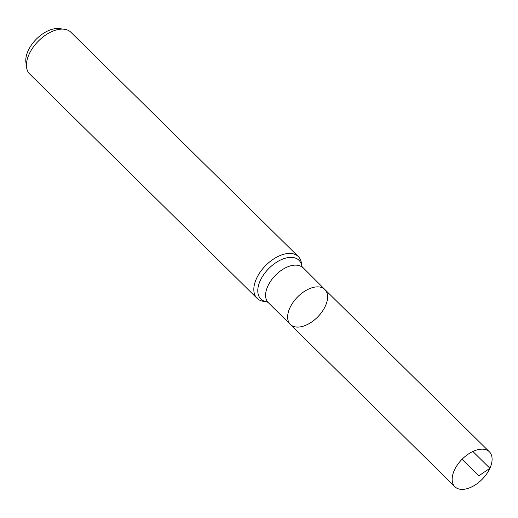 <?xml version="1.0" encoding="UTF-8"?>
<svg xmlns="http://www.w3.org/2000/svg" width="518" height="518" viewBox="0 0 518 518"><rect width="100%" height="100%" fill="white"/><g stroke="black" fill="none" stroke-linecap="round" stroke-linejoin="round"><path stroke-width="0.78" d="M301.871 266.479L324.857 289.504A24.547 14.187 134.6 0 0 307.057 289.84A24.547 14.187 134.6 0 0 289.834 307.97A24.547 14.187 134.6 0 0 290.378 324.456A24.547 14.187 134.6 0 0 317.715 316.945A24.547 14.187 134.6 0 0 324.857 289.504A24.547 14.187 134.6 0 0 307.057 289.84A24.547 14.187 134.6 0 0 289.834 307.97A24.547 14.187 134.6 0 0 290.378 324.456L454.888 486.745A24.547 14.187 134.6 0 0 472.688 486.408A24.547 14.187 134.6 0 0 489.905 468.278A24.547 14.187 134.6 0 0 489.368 451.793A24.547 14.187 134.6 0 0 471.568 452.13A24.547 14.187 134.6 0 0 454.344 470.26A24.547 14.187 134.6 0 0 454.888 486.745M298.31 256.578L70.914 32.258A29.345 16.958 134.6 0 0 64.18 29.215L59.169 28.619A25.952 14.996 134.6 0 0 28.101 50.829A25.952 14.996 134.6 0 0 25.9 62.341L26.567 67.346A29.345 16.958 134.6 0 0 29.701 74.035L257.096 298.355A29.345 16.958 134.6 0 0 263.83 301.398L266.899 301.767A27.169 15.702 134.6 0 1 260.211 280.717A27.169 15.702 134.6 0 1 283.812 258.67A27.169 15.702 134.6 0 1 301.852 266.336L301.444 263.274A29.345 16.958 134.6 0 0 298.31 256.578A29.345 16.958 134.6 0 0 277.033 256.98A29.345 16.958 134.6 0 0 256.449 278.652A29.345 16.958 134.6 0 0 257.096 298.355M64.18 29.215A29.345 16.958 134.6 0 0 29.053 54.325A29.345 16.958 134.6 0 0 26.567 67.346M489.905 468.278L478.781 475.828M472.876 451.476L489.905 468.278L478.781 475.828L462.03 459.304M302.81 267.754A24.547 14.187 134.6 0 0 285.01 268.091A24.547 14.187 134.6 0 0 267.787 286.221A24.547 14.187 134.6 0 0 268.33 302.706L290.378 324.456M267.042 301.787L268.33 302.706M324.857 289.504L489.368 451.793"/></g></svg>

